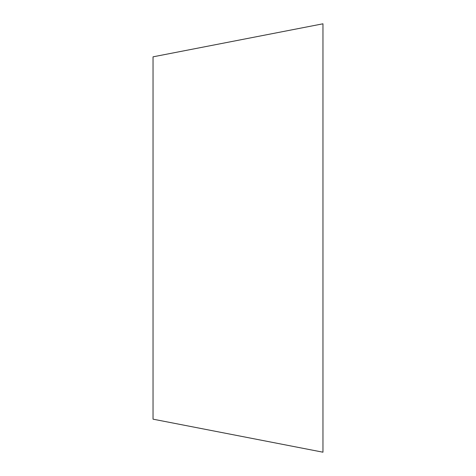 <?xml version="1.0" encoding="UTF-8"?>
<svg xmlns="http://www.w3.org/2000/svg" width="476" height="476" viewBox="0 0 476 476"><rect width="100%" height="100%" fill="white"/><g stroke="black" fill="none" stroke-linecap="round" stroke-linejoin="round"><path stroke-width="0.36" stroke-dasharray="2.38 1.78" d="M322.966 452.2L322.966 23.8M153.034 419.166L153.034 56.834"/><path stroke-width="0.71" d="M322.966 23.8L322.966 452.2L153.034 419.166L153.034 56.834L322.966 23.8"/></g></svg>
